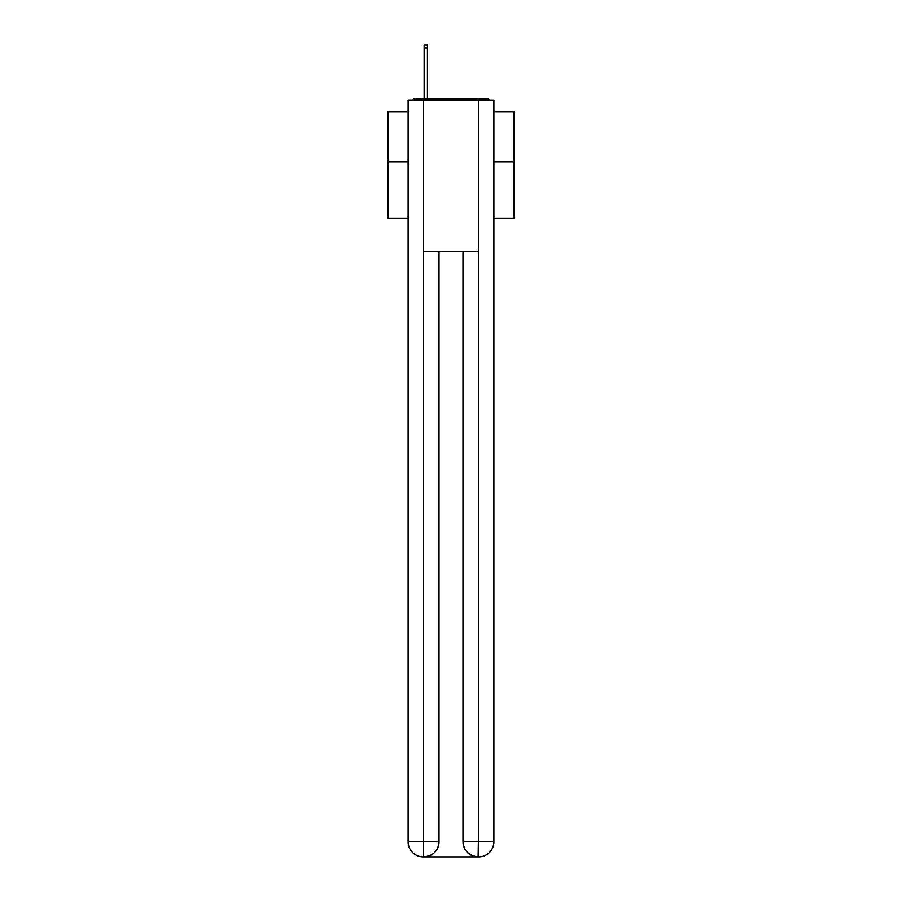 <?xml version="1.0" encoding="UTF-8"?>
<svg xmlns="http://www.w3.org/2000/svg" width="902" height="902" viewBox="0 0 902 902"><rect width="100%" height="100%" fill="white"/><g stroke="black" fill="none" stroke-linecap="round" stroke-linejoin="round"><path stroke-width="1.35" d="M493.89 218.16L514.072 218.16L514.072 111.701L493.89 111.701M408.11 161.898L387.928 161.898L387.928 111.701L408.11 111.701M387.928 161.898L387.928 218.16L408.11 218.16M490.034 100.099A5.04 5.04 0 0 0 486.697 98.837L415.303 98.837A5.04 5.04 0 0 0 411.966 100.099M514.072 161.898L493.89 161.898M415.303 98.837L424.132 98.837L424.132 45.1L427.413 45.1L427.413 98.837L431.325 98.837M470.675 98.837L486.697 98.837M423.624 100.099L423.624 251.455L478.376 251.455L478.376 100.099L408.11 100.099L408.11 841.769A15.131 15.131 0 0 0 423.252 856.9L478.116 856.9A15.131 15.131 0 0 1 462.985 841.769L462.985 251.455L462.985 841.769C463.752 850.687 468.803 855.727 478.116 856.9L478.376 841.769L493.89 841.769A15.131 15.131 0 0 1 478.748 856.9L478.477 856.9M478.376 100.099L493.89 100.099L493.89 841.769M439.015 251.455L439.015 841.769A15.131 15.131 0 0 1 423.884 856.9C433.242 855.919 438.282 850.879 439.015 841.769L439.015 251.455M408.11 841.769A15.131 15.131 0 0 0 423.252 856.9A15.131 15.131 0 0 1 408.11 841.769L423.624 841.769L423.624 856.9M439.015 841.769L423.624 841.769L423.624 251.455M462.985 841.769L478.376 841.769L478.376 251.455M424.132 47.998L427.413 47.998"/></g></svg>
